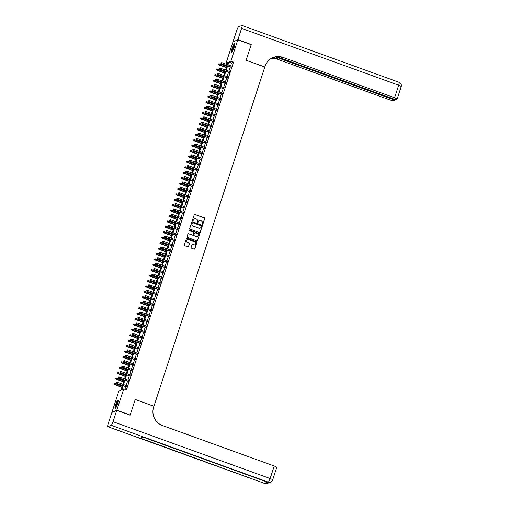 <?xml version="1.0" encoding="UTF-8"?>
<svg xmlns="http://www.w3.org/2000/svg" width="509" height="509" viewBox="0 0 509 509"><rect width="100%" height="100%" fill="white"/><g stroke="black" fill="none" stroke-linecap="round" stroke-linejoin="round"><path stroke-width="0.76" d="M202.397 224.412A0.394 0.382 66.8 0 0 202.881 224.176L204.733 218.52A0.566 0.547 66.8 0 0 204.383 217.801L194.941 214.384A0.566 0.547 66.8 0 0 194.241 214.728L192.396 220.378A0.394 0.382 66.8 0 0 192.917 220.874A0.394 0.382 66.8 0 0 193.127 220.645L193.369 219.913A1.813 1.762 66.8 0 1 195.602 218.819L196.385 219.099A1.813 1.762 66.8 0 1 197.511 221.409L197.269 222.14A0.394 0.382 66.8 0 0 197.797 222.643A0.394 0.382 66.8 0 0 198.007 222.408L198.243 221.676A1.813 1.762 66.8 0 1 200.482 220.582L201.265 220.868A1.813 1.762 66.8 0 1 202.391 223.177L202.149 223.909A0.394 0.382 66.8 0 0 202.397 224.412M202.607 224.424A0.394 0.382 66.8 0 0 202.754 224.227L204.599 218.577A0.566 0.547 66.8 0 0 204.249 217.858L194.807 214.442A0.566 0.547 66.8 0 0 194.476 214.429M192.847 220.9A0.394 0.382 66.8 0 0 192.994 220.702L193.369 219.913M197.727 222.662A0.394 0.382 66.8 0 0 197.874 222.465L198.243 221.676M115.645 404.636A4.511 0.827 109.9 0 1 118.203 399.959A4.511 0.827 109.9 0 1 117.694 403.764A4.511 0.827 109.9 0 1 115.136 408.441A4.511 0.827 109.9 0 1 115.645 404.636M232.085 48.387A4.511 0.827 109.9 0 1 234.643 43.704A4.511 0.827 109.9 0 1 234.134 47.509A4.511 0.827 109.9 0 1 231.576 52.185A4.511 0.827 109.9 0 1 232.085 48.387M191.149 247.419A0.566 0.547 66.8 0 0 191.499 248.144L194.152 249.098A0.566 0.547 66.8 0 0 194.845 248.761L196.9 242.481A0.566 0.547 66.8 0 0 196.55 241.762L187.108 238.346A0.566 0.547 66.8 0 0 186.409 238.689L184.36 244.963A0.566 0.547 66.8 0 0 184.71 245.682L187.91 246.84A0.566 0.547 66.8 0 0 188.604 246.502L189.482 243.811A0.566 0.547 66.8 0 0 189.132 243.092L187.547 242.519A1.521 1.47 66.8 0 1 187.414 239.701A1.521 1.47 66.8 0 1 188.476 239.675L194.692 241.921A1.521 1.47 66.8 0 1 194.826 244.74A1.521 1.47 66.8 0 1 193.764 244.765L192.726 244.39A0.566 0.547 66.8 0 0 192.027 244.734L191.149 247.419M227.548 63.759L226.034 63.211L232.982 41.942L237.837 39.861L251.198 44.697L246.108 60.272L264.807 67.042L153.947 406.227L135.241 399.463L130.151 415.039L116.79 410.203L111.935 412.284L118.89 391.02L120.856 390.174L122.408 385.428M237.837 39.861L230.889 61.125L228.923 61.971L227.975 64.859M123.114 385.682L121.778 389.779L123.744 388.933L126.417 389.9L233.561 62.092L230.889 61.125M123.744 388.933L116.79 410.203M199.553 232.562A0.566 0.547 66.8 0 0 200.253 232.219L202.308 225.945A0.566 0.547 66.8 0 0 201.952 225.22L192.517 221.803A0.566 0.547 66.8 0 0 191.817 222.147L189.762 228.42A0.566 0.547 66.8 0 0 190.112 229.145L199.553 232.562M199.604 234.21L197.549 240.49A0.566 0.547 66.8 0 1 196.856 240.827L187.414 237.41A0.566 0.547 66.8 0 1 187.064 236.691L187.936 234.006A0.566 0.547 66.8 0 1 188.635 233.663L192.466 235.05A0.566 0.547 66.8 0 0 193.166 234.706L193.744 232.925A0.566 0.547 66.8 0 0 193.395 232.206L189.412 230.762A0.394 0.382 66.8 0 1 189.373 230.023A0.394 0.382 66.8 0 1 189.653 230.017L199.254 233.491A0.566 0.547 66.8 0 1 199.604 234.21L197.549 240.49M230.806 67.163L231.175 66.017M229.031 72.583L229.406 71.438M227.262 77.998L227.638 76.859M225.493 83.419L225.862 82.273M223.718 88.833L224.094 87.694M221.949 94.254L222.325 93.109M220.181 99.675L220.55 98.53M218.406 105.089L218.781 103.951M216.637 110.51L217.012 109.365M214.862 115.925L215.237 114.786M213.093 121.346L213.468 120.2M211.324 126.766L211.693 125.621M209.549 132.181L209.924 131.042M207.78 137.602L208.156 136.457M206.011 143.016L206.38 141.877M204.236 148.437L204.612 147.292M202.467 153.858L202.843 152.713M200.699 159.272L201.068 158.134M198.924 164.693L199.299 163.548M197.155 170.108L197.53 168.969M195.386 175.529L195.755 174.383M193.611 180.949L193.986 179.804M191.842 186.364L192.217 185.225M190.073 191.785L190.442 190.64M188.298 197.199L188.674 196.06M186.529 202.62L186.905 201.475M184.761 208.041L185.13 206.896M182.986 213.456L183.361 212.317M181.217 218.876L181.592 217.731M179.448 224.291L179.817 223.152M177.673 229.712L178.048 228.566M175.904 235.133L176.279 233.987M174.135 240.547L174.504 239.408M172.36 245.968L172.736 244.823M170.591 251.382L170.96 250.243M168.816 256.803L169.192 255.658M167.047 262.224L167.423 261.079M165.279 267.639L165.648 266.5M163.504 273.059L163.879 271.914M161.735 278.474L162.11 277.335M159.966 283.895L160.335 282.749M158.191 289.316L158.566 288.17M156.422 294.73L156.797 293.591M154.653 300.151L155.022 299.006M152.878 305.565L153.254 304.427M151.109 310.986L151.485 309.847M149.341 316.407L149.71 315.262M147.565 321.822L147.941 320.683M145.797 327.242L146.172 326.097M144.028 332.657L144.397 331.518M142.253 338.078L142.628 336.939M140.484 343.499L140.859 342.353M138.715 348.913L139.084 347.774M136.94 354.334L137.315 353.189M135.171 359.748L135.547 358.61M133.403 365.169L133.772 364.03M131.627 370.59L132.003 369.445M129.859 376.005L130.234 374.866M128.083 381.426L128.459 380.28M233.561 62.092L231.589 62.938L230.647 65.826M230.272 66.972L228.878 71.247M228.503 72.386L227.103 76.662M226.734 77.807L225.334 82.083M224.959 83.228L223.566 87.503M223.19 88.642L221.79 92.918M221.421 94.063L220.022 98.339M219.646 99.478L218.253 103.753M217.877 104.899L216.478 109.174M216.109 110.319L214.709 114.595M214.334 115.734L212.94 120.009M212.565 121.155L211.165 125.43M210.796 126.569L209.396 130.845M209.021 131.99L207.627 136.266M207.252 137.411L205.852 141.687M205.477 142.825L204.084 147.101M203.708 148.246L202.308 152.522M201.939 153.661L200.54 157.936M200.164 159.082L198.771 163.357M198.395 164.502L196.996 168.778M196.627 169.917L195.227 174.193M194.852 175.338L193.458 179.613M193.083 180.752L191.683 185.028M191.314 186.173L189.914 190.449M189.539 191.594L188.145 195.87M187.77 197.008L186.37 201.284M186.001 202.429L184.602 206.705M184.226 207.844L182.833 212.126M182.457 213.265L181.058 217.54M180.689 218.685L179.289 222.961M178.913 224.1L177.52 228.376M177.145 229.521L175.745 233.796M175.376 234.935L173.976 239.217M173.601 240.356L172.207 244.632M171.832 245.777L170.432 250.053M170.063 251.191L168.664 255.467M168.288 256.612L166.895 260.888M166.519 262.027L165.12 266.309M164.751 267.448L163.351 271.723M162.975 272.869L161.582 277.144M161.207 278.283L159.807 282.559M159.432 283.704L158.038 287.979M157.663 289.118L156.263 293.4M155.894 294.539L154.494 298.815M154.119 299.96L152.725 304.236M152.35 305.375L150.95 309.65M150.581 310.795L149.182 315.071M148.806 316.216L147.413 320.492M147.037 321.631L145.638 325.906M145.269 327.052L143.869 331.327M143.493 332.466L142.1 336.742M141.725 337.887L140.325 342.163M139.956 343.308L138.556 347.583M138.181 348.722L136.787 352.998M136.412 354.143L135.012 358.419M134.643 359.558L133.243 363.833M132.868 364.978L131.475 369.254M131.099 370.399L129.7 374.675M129.331 375.814L127.931 380.089M127.555 381.235L126.162 385.51M125.787 386.649L124.902 389.353M126.315 386.84L126.69 385.701M227.268 64.605L228 62.365L226.034 63.211M122.784 384.289L124.177 380.013M124.552 378.868L125.952 374.592M126.321 373.447L127.721 369.171M128.096 368.032L129.49 363.757M129.865 362.612L131.265 358.336M131.634 357.197L133.034 352.922M133.409 351.776L134.802 347.501M135.178 346.355L136.577 342.08M136.946 340.941L138.346 336.665M138.722 335.52L140.115 331.244M140.49 330.106L141.89 325.83M142.259 324.685L143.659 320.409M144.034 319.264L145.428 314.988M145.803 313.849L147.203 309.574M147.572 308.429L148.972 304.153M149.347 303.014L150.74 298.738M151.116 297.593L152.515 293.318M152.891 292.172L154.284 287.897M154.66 286.758L156.059 282.482M156.428 281.337L157.828 277.061M158.204 275.923L159.597 271.647M159.972 270.502L161.372 266.226M161.741 265.081L163.141 260.805M163.516 259.666L164.91 255.391M165.285 254.246L166.685 249.97M167.054 248.831L168.454 244.555M168.829 243.41L170.222 239.135M170.598 237.989L171.997 233.714M172.366 232.575L173.766 228.299M174.142 227.154L175.535 222.878M175.91 221.739L177.31 217.464M177.679 216.319L179.079 212.043M179.454 210.898L180.848 206.622M181.223 205.483L182.623 201.208M182.992 200.062L184.392 195.787M184.767 194.648L186.16 190.366M186.536 189.227L187.936 184.952M188.305 183.806L189.704 179.531M190.08 178.392L191.473 174.116M191.848 172.971L193.248 168.695M193.617 167.556L195.017 163.274M195.392 162.136L196.786 157.86M197.161 156.715L198.561 152.439M198.936 151.3L200.33 147.025M200.705 145.879L202.105 141.604M202.474 140.465L203.874 136.183M204.249 135.044L205.642 130.768M206.018 129.623L207.417 125.348M207.787 124.209L209.186 119.933M209.562 118.788L210.955 114.512M211.33 113.373L212.73 109.091M213.099 107.953L214.499 103.677M214.874 102.532L216.268 98.256M216.643 97.117L218.043 92.842M218.412 91.696L219.812 87.421M220.187 86.275L221.58 82M221.956 80.861L223.356 76.585M223.725 75.44L225.124 71.165M225.5 70.026L226.893 65.75M227.599 66.005L226.206 70.28M225.831 71.419L224.431 75.695M224.062 76.84L222.662 81.116M222.287 82.261L220.893 86.536M220.518 87.675L219.118 91.951M218.749 93.096L217.349 97.372M216.974 98.511L215.581 102.786M215.205 103.931L213.805 108.207M213.436 109.352L212.037 113.628M211.661 114.767L210.268 119.042M209.893 120.188L208.493 124.463M208.124 125.602L206.724 129.878M206.349 131.023L204.955 135.299M204.58 136.444L203.18 140.719M202.811 141.858L201.411 146.134M201.036 147.279L199.643 151.555M199.267 152.694L197.867 156.976M197.498 158.114L196.099 162.39M195.723 163.535L194.323 167.811M193.954 168.95L192.555 173.225M192.179 174.371L190.786 178.646M190.411 179.785L189.011 184.067M188.642 185.206L187.242 189.482M186.867 190.627L185.473 194.902M185.098 196.041L183.698 200.317M183.329 201.462L181.929 205.738M181.554 206.877L180.161 211.159M179.785 212.298L178.385 216.573M178.016 217.718L176.617 221.994M176.241 223.133L174.848 227.408M174.472 228.554L173.073 232.829M172.704 233.968L171.304 238.25M170.929 239.389L169.535 243.665M169.16 244.81L167.76 249.086M167.391 250.224L165.991 254.5M165.616 255.645L164.222 259.921M163.847 261.066L162.447 265.342M162.078 266.481L160.679 270.756M160.303 271.901L158.91 276.177M158.534 277.316L157.135 281.592M156.766 282.737L155.366 287.012M154.99 288.158L153.597 292.433M153.222 293.572L151.822 297.848M151.447 298.993L150.053 303.269M149.678 304.407L148.278 308.683M147.909 309.828L146.509 314.104M146.134 315.249L144.741 319.525M144.365 320.664L142.965 324.939M142.596 326.084L141.197 330.36M140.821 331.499L139.428 335.775M139.052 336.92L137.653 341.195M137.284 342.341L135.884 346.616M135.509 347.755L134.115 352.031M133.74 353.176L132.34 357.452M131.971 358.591L130.571 362.866M130.196 364.011L128.802 368.287M128.427 369.432L127.027 373.708M126.658 374.847L125.259 379.122M124.883 380.268L123.49 384.543M231.589 62.938L228.923 61.971M199.14 220.645A1.813 1.762 66.8 0 0 198.116 221.733M194.266 218.883A1.813 1.762 66.8 0 0 193.235 219.971M199.884 232.575A0.566 0.547 66.8 0 0 200.126 232.276L202.175 225.996A0.566 0.547 66.8 0 0 201.825 225.277L192.383 221.86A0.566 0.547 66.8 0 0 192.052 221.848M201.379 226.263A0.394 0.382 66.8 0 0 201.138 225.754L192.847 222.757A0.394 0.382 66.8 0 0 192.357 222.999L192.109 223.769A1.813 1.762 66.8 0 0 193.229 226.079L198.892 228.127A1.813 1.762 66.8 0 0 201.125 227.033L201.379 226.263M200.101 228.121A1.813 1.762 66.8 0 1 198.764 228.185L193.096 226.136A1.813 1.762 66.8 0 1 191.976 223.826L192.224 223.05M192.796 235.063A0.566 0.547 66.8 0 1 192.332 235.107L188.508 233.72A0.566 0.547 66.8 0 0 188.177 233.707M199.471 234.267A0.566 0.547 66.8 0 0 199.121 233.548L189.52 230.074A0.394 0.382 66.8 0 0 189.31 230.062M196.442 236.488A1.521 1.47 66.8 0 0 198.383 235.024A1.521 1.47 66.8 0 0 197.371 233.644L195.182 232.848A0.566 0.547 66.8 0 0 194.483 233.192L193.897 234.973A0.566 0.547 66.8 0 0 194.247 235.692L196.309 236.545A1.521 1.47 66.8 0 0 197.435 236.488M194.718 232.893A0.566 0.547 66.8 0 0 194.349 233.249L194.483 233.192M196.309 236.545L194.12 235.75A0.566 0.547 66.8 0 1 193.77 235.031L194.349 233.249M194.756 244.765A1.521 1.47 66.8 0 1 193.63 244.823L192.593 244.447A0.566 0.547 66.8 0 0 192.268 244.435M187.35 239.733A1.521 1.47 66.8 0 0 187.414 242.577L187.547 242.519M188.241 246.852A0.566 0.547 66.8 0 0 188.476 246.553L189.354 243.868A0.566 0.547 66.8 0 0 189.004 243.149L187.414 242.577M194.483 249.111A0.566 0.547 66.8 0 0 194.718 248.812L196.767 242.538A0.566 0.547 66.8 0 0 196.417 241.82L186.975 238.403A0.566 0.547 66.8 0 0 186.644 238.384M218.654 63.848L218.342 64.446L218.654 63.848L219.468 63.86L218.915 64.936L226.289 67.602M218.476 64.388L226.346 67.436M219.468 63.86L226.664 66.463M218.915 64.936L218.342 64.446M221.103 63.262L221.275 62.722L220.97 63.32L221.778 63.708L222.096 62.734L231.43 66.113M231.111 67.086L221.542 63.81L231.054 67.252M220.97 63.32L221.542 63.81M222.096 62.734L221.275 62.722M232.174 51.753A3.9 0.713 109.9 0 1 232.174 50.257A3.9 0.713 109.9 0 1 233.453 46.408A3.9 0.713 109.9 0 1 234.827 44.423M234.783 44.894A3.614 0.662 -70.1 0 0 232.543 50.194A3.614 0.662 -70.1 0 0 232.441 51.358M234.802 43.965A4.479 0.821 -70.1 0 0 231.97 50.576A4.479 0.821 -70.1 0 0 231.862 52.09M115.734 408.002A3.9 0.713 109.9 0 1 115.728 406.513A3.9 0.713 109.9 0 1 117.013 402.664A3.9 0.713 109.9 0 1 118.381 400.678M118.336 401.149A3.614 0.662 -70.1 0 0 116.097 406.449A3.614 0.662 -70.1 0 0 116.001 407.614M118.362 400.22A4.479 0.821 -70.1 0 0 115.53 406.831A4.479 0.821 -70.1 0 0 115.422 408.339M237.894 39.696L251.249 44.531L246.127 60.221L264.826 66.984L265.132 66.068A14.449 14.004 -113.2 0 1 272.792 57.619A14.449 14.004 -113.2 0 1 282.915 57.358L394.602 97.773L398.7 85.226L241.597 28.377L237.894 39.696L233.211 41.846M275.382 56.919L391.707 99.013A3.468 0.573 -161.9 0 1 394.214 100.426A3.468 0.573 -161.9 0 1 394.125 100.508L393.737 100.674A3.468 0.573 -161.9 0 1 389.748 99.853L278.06 59.438A14.449 14.004 -113.2 0 0 270.47 58.898M270.686 58.751A14.449 14.004 -113.2 0 1 278.531 59.235L273.454 57.396M241.597 28.377A3.468 0.636 -70.1 0 0 241.985 25.45A3.468 0.636 -70.1 0 0 241.87 25.463L238.587 26.869A3.468 0.636 -70.1 0 0 236.736 30.457L233.039 41.783M276.934 56.741L392.636 98.612A3.468 0.573 -161.9 0 0 396.632 99.433L397.02 99.268A3.468 0.573 -161.9 0 0 397.109 99.185A3.468 0.573 -161.9 0 0 394.602 97.773M272.557 57.721A14.449 14.004 -113.2 0 1 282.444 57.555L282.915 57.358M116.739 410.369L111.885 412.449L108.182 423.774A3.468 0.636 -70.1 0 0 107.787 426.695A3.468 0.636 -70.1 0 0 107.908 426.682L111.191 425.276A3.468 0.636 -70.1 0 0 113.036 421.687L116.739 410.369L130.1 415.198L135.229 399.514L153.928 406.284L153.629 407.206A14.449 14.004 66.8 0 0 162.562 425.581L274.243 466.002A3.468 0.573 18.1 0 1 276.756 467.415L272.652 479.962A3.468 0.573 -161.9 0 0 270.145 478.543L274.243 466.002M113.036 421.687L270.145 478.543A3.468 0.636 109.9 0 1 268.294 482.131L142.921 437.021L140.299 438.147L265.017 483.537A3.468 0.636 109.9 0 1 264.896 483.55L107.787 426.695M216.885 69.262L216.573 69.86L216.885 69.262L217.699 69.275L217.146 70.35L224.52 73.022M216.707 69.809L224.571 72.857M217.699 69.275L224.889 71.877M217.146 70.35L216.573 69.86M215.11 74.683L214.804 75.281L215.11 74.683L215.931 74.696L215.377 75.771L222.745 78.437M214.932 75.224L222.802 78.271M215.931 74.696L223.12 77.298M215.377 75.771L214.804 75.281M213.341 80.104L213.029 80.702L213.341 80.104L214.155 80.11L213.602 81.192L220.976 83.858M213.163 80.645L221.033 83.692M214.155 80.11L221.351 82.719M213.602 81.192L213.029 80.702M211.572 85.518L211.26 86.116L211.572 85.518L212.387 85.531L211.833 86.606L219.207 89.279M211.394 86.059L219.258 89.107M212.387 85.531L219.576 88.133M211.833 86.606L211.26 86.116M219.328 68.683L219.506 68.142L219.201 68.74L220.009 69.129L220.327 68.149L229.661 71.527M229.336 72.507L219.767 69.23L229.285 72.672M219.201 68.74L219.767 69.23M220.327 68.149L219.506 68.142M217.559 74.098L217.737 73.557L217.426 74.155L218.234 74.543L218.552 73.57L227.886 76.948M227.568 77.922L217.998 74.645L227.517 78.087M217.426 74.155L217.998 74.645M218.552 73.57L217.737 73.557M215.791 79.519L215.962 78.978L215.657 79.576L216.465 79.964L216.783 78.99L226.117 82.369M225.799 83.342L216.23 80.066L225.742 83.508M215.657 79.576L216.23 80.066M216.783 78.99L215.962 78.978M214.015 84.939L214.194 84.392L213.888 84.99L214.69 85.385L215.014 84.405L224.348 87.783M224.024 88.757L214.454 85.48L223.973 88.929M213.888 84.99L214.454 85.48M215.014 84.405L214.194 84.392M209.797 90.939L209.492 91.537L209.797 90.939L210.618 90.952L210.064 92.027L217.432 94.693M209.619 91.48L217.489 94.528M210.618 90.952L217.807 93.554M210.064 92.027L209.492 91.537M212.247 90.354L212.425 89.813L212.113 90.411L212.921 90.799L213.239 89.826L222.573 93.204M222.255 94.178L212.686 90.901L222.204 94.343M212.113 90.411L212.686 90.901M213.239 89.826L212.425 89.813M208.028 96.354L207.717 96.952L208.028 96.354L208.843 96.366L208.289 97.448L215.663 100.114M207.85 96.901L215.721 99.949M208.843 96.366L216.039 98.969M208.289 97.448L207.717 96.952M210.471 95.775L210.65 95.234L210.344 95.832L211.152 96.22L211.47 95.24L220.804 98.619M220.486 99.599L210.917 96.322L220.429 99.764M210.344 95.832L210.917 96.322M211.47 95.24L210.65 95.234M206.253 101.775L205.948 102.373L206.253 101.775L207.074 101.787L206.52 102.863L213.895 105.528M206.081 102.315L213.945 105.363M207.074 101.787L214.264 104.39M206.52 102.863L205.948 102.373M208.703 101.189L208.881 100.648L208.575 101.246L209.377 101.635L209.702 100.661L219.035 104.04M218.711 105.013L209.142 101.736L218.66 105.178M208.575 101.246L209.142 101.736M209.702 100.661L208.881 100.648M204.484 107.195L204.179 107.793L204.484 107.195L205.305 107.208L204.745 108.283L212.119 110.949M204.306 107.736L212.177 110.784M205.305 107.208L212.495 109.81M204.745 108.283L204.179 107.793M206.934 106.61L207.112 106.069L206.8 106.667L207.608 107.055L207.927 106.082L217.26 109.46M216.942 110.434L207.373 107.157L216.885 110.599M206.8 106.667L207.373 107.157M207.927 106.082L207.112 106.069M202.716 112.61L202.404 113.208L202.716 112.61L203.53 112.623L202.976 113.698L210.351 116.37M202.537 113.151L210.408 116.198M203.53 112.623L210.726 115.225M202.976 113.698L202.404 113.208M205.159 112.031L205.337 111.484L205.032 112.082L205.84 112.476L206.158 111.496L215.492 114.875M215.173 115.848L205.604 112.572L215.116 116.02M205.032 112.082L205.604 112.572M206.158 111.496L205.337 111.484M200.94 118.031L200.635 118.629L200.94 118.031L201.761 118.043L201.208 119.119L208.582 121.785M200.769 118.572L208.633 121.619M201.761 118.043L208.951 120.646M201.208 119.119L200.635 118.629M203.39 117.445L203.568 116.905L203.256 117.503L204.064 117.891L204.389 116.917L213.716 120.296M213.398 121.269L203.829 117.993L213.347 121.435M203.256 117.503L203.829 117.993M204.389 116.917L203.568 116.905M199.172 123.445L198.866 124.043L199.172 123.445L199.992 123.458L199.433 124.54L206.807 127.205M198.994 123.992L206.864 127.04M199.992 123.458L207.182 126.06M199.433 124.54L198.866 124.043M201.621 122.866L201.799 122.325L201.488 122.923L202.296 123.312L202.614 122.332L211.948 125.71M211.629 126.69L202.06 123.413L211.572 126.856M201.488 122.923L202.06 123.413M202.614 122.332L201.799 122.325M197.403 128.866L197.091 129.464L197.403 128.866L198.217 128.879L197.664 129.954L205.038 132.62M197.225 129.407L205.089 132.455M198.217 128.879L205.413 131.481M197.664 129.954L197.091 129.464M199.846 128.281L200.024 127.74L199.719 128.338L200.527 128.726L200.845 127.753L210.179 131.131M209.861 132.105L200.292 128.828L209.803 132.27M199.719 128.338L200.292 128.828M200.845 127.753L200.024 127.74M195.628 134.287L195.322 134.885L195.628 134.287L196.449 134.3L195.895 135.375L203.269 138.041M195.456 134.828L203.32 137.875M196.449 134.3L203.638 136.902M195.895 135.375L195.322 134.885M198.077 133.702L198.256 133.161L197.944 133.759L198.752 134.147L199.07 133.173L208.404 136.552M208.086 137.525L198.516 134.249L208.035 137.691M197.944 133.759L198.516 134.249M199.07 133.173L198.256 133.161M193.859 139.701L193.554 140.299L193.859 139.701L194.68 139.714L194.12 140.789L201.494 143.462M193.681 140.242L201.551 143.29M194.68 139.714L201.869 142.316M194.12 140.789L193.554 140.299M196.309 139.122L196.487 138.575L196.175 139.173L196.983 139.568L197.301 138.588L206.635 141.966M206.317 142.94L196.748 139.663L206.26 143.112M196.175 139.173L196.748 139.663M197.301 138.588L196.487 138.575M192.09 145.122L191.778 145.72L192.09 145.122L192.905 145.135L192.351 146.21L199.725 148.876M191.912 145.663L199.776 148.711M192.905 145.135L200.101 147.737M192.351 146.21L191.778 145.72M194.533 144.537L194.712 143.996L194.406 144.594L195.214 144.982L195.532 144.009L204.866 147.387M204.548 148.361L194.979 145.084L204.491 148.526M194.406 144.594L194.979 145.084M195.532 144.009L194.712 143.996M190.315 150.537L190.01 151.135L190.315 150.537L191.136 150.549L190.582 151.631L197.956 154.297M190.143 151.084L198.007 154.132M191.136 150.549L198.325 153.152M190.582 151.631L190.01 151.135M192.765 149.958L192.943 149.417L192.631 150.015L193.439 150.403L193.757 149.423L203.091 152.802M202.773 153.782L193.204 150.505L202.722 153.947M192.631 150.015L193.204 150.505M193.757 149.423L192.943 149.417M188.546 155.958L188.241 156.556L188.546 155.958L189.367 155.97L188.807 157.046L196.181 159.711M188.368 156.498L196.239 159.546M189.367 155.97L196.557 158.573M188.807 157.046L188.241 156.556M190.996 155.372L191.174 154.831L190.862 155.43L191.67 155.818L191.988 154.844L201.322 158.223M201.004 159.196L191.435 155.919L200.947 159.362M190.862 155.43L191.435 155.919M191.988 154.844L191.174 154.831M186.778 161.378L186.466 161.977L186.778 161.378L187.592 161.391L187.038 162.466L194.413 165.132M186.599 161.919L194.463 164.967M187.592 161.391L194.788 163.993M187.038 162.466L186.466 161.977M189.221 160.793L189.399 160.252L189.093 160.85L189.902 161.238L190.22 160.265L199.553 163.643M199.235 164.617L189.666 161.34L199.178 164.782M189.093 160.85L189.666 161.34M190.22 160.265L189.399 160.252M185.002 166.793L184.697 167.391L185.002 166.793L185.823 166.806L185.27 167.881L192.637 170.553M184.824 167.334L192.695 170.381M185.823 166.806L193.013 169.408M185.27 167.881L184.697 167.391M187.452 166.214L187.63 165.667L187.318 166.265L188.126 166.659L188.445 165.679L197.778 169.058M197.46 170.031L187.891 166.761L197.409 170.203M187.318 166.265L187.891 166.761M188.445 165.679L187.63 165.667M183.234 172.214L182.928 172.812L183.234 172.214L184.054 172.227L183.494 173.302L190.869 175.968M183.055 172.755L190.926 175.802M184.054 172.227L191.244 174.829M183.494 173.302L182.928 172.812M185.683 171.628L185.855 171.088L185.55 171.686L186.358 172.074L186.676 171.1L196.01 174.479M195.691 175.452L186.122 172.176L195.634 175.618M185.55 171.686L186.122 172.176M186.676 171.1L185.855 171.088M181.465 177.628L181.153 178.226L181.465 177.628L182.279 177.641L181.726 178.723L189.1 181.389M181.287 178.175L189.151 181.223M182.279 177.641L189.469 180.243M181.726 178.723L181.153 178.226M183.908 177.049L184.086 176.508L183.781 177.107L184.589 177.495L184.907 176.521L194.241 179.893M193.923 180.873L184.347 177.596L193.865 181.039M183.781 177.107L184.347 177.596M184.907 176.521L184.086 176.508M179.69 183.049L179.384 183.647L179.69 183.049L180.51 183.062L179.957 184.137L187.325 186.809M179.512 183.59L187.382 186.638M180.51 183.062L187.7 185.664M179.957 184.137L179.384 183.647M182.139 182.464L182.317 181.923L182.006 182.521L182.814 182.909L183.132 181.936L192.466 185.314M192.148 186.288L182.578 183.011L192.097 186.459M182.006 182.521L182.578 183.011M183.132 181.936L182.317 181.923M177.921 188.47L177.609 189.068L177.921 188.47L178.742 188.483L178.182 189.558L185.556 192.224M177.743 189.011L185.613 192.058M178.742 188.483L185.931 191.085M178.182 189.558L177.609 189.068M180.371 187.885L180.542 187.344L180.237 187.942L181.045 188.33L181.363 187.357L190.697 190.735M190.379 191.708L180.81 188.432L190.321 191.874M180.237 187.942L180.81 188.432M181.363 187.357L180.542 187.344M176.152 193.884L175.84 194.483L176.152 193.884L176.967 193.897L176.413 194.972L183.787 197.645M175.974 194.425L183.838 197.473M176.967 193.897L184.156 196.499M176.413 194.972L175.84 194.483M178.595 193.305L178.774 192.758L178.468 193.356L179.276 193.751L179.594 192.771L188.928 196.15M188.61 197.123L179.034 193.853L188.553 197.295M178.468 193.356L179.034 193.853M179.594 192.771L178.774 192.758M174.377 199.305L174.072 199.903L174.377 199.305L175.198 199.318L174.644 200.393L182.012 203.059M174.199 199.846L182.069 202.894M175.198 199.318L182.387 201.92M174.644 200.393L174.072 199.903M172.608 204.72L172.297 205.318L172.608 204.72L173.423 204.733L172.869 205.814L180.243 208.48M172.43 205.267L180.301 208.315M173.423 204.733L180.619 207.335M172.869 205.814L172.297 205.318M170.839 210.141L170.528 210.739L170.839 210.141L171.654 210.153L171.1 211.229L178.474 213.901M170.661 210.681L178.525 213.729M171.654 210.153L178.844 212.756M171.1 211.229L170.528 210.739M176.827 198.72L177.005 198.179L176.693 198.777L177.501 199.165L177.819 198.192L187.153 201.57M186.835 202.544L177.266 199.267L186.784 202.709M176.693 198.777L177.266 199.267M177.819 198.192L177.005 198.179M175.058 204.141L175.23 203.6L174.924 204.198L175.732 204.586L176.05 203.613L185.384 206.985M185.066 207.965L175.497 204.688L185.009 208.13M174.924 204.198L175.497 204.688M176.05 203.613L175.23 203.6M173.283 209.555L173.461 209.014L173.155 209.613L173.963 210.001L174.282 209.027L183.615 212.406M183.291 213.379L173.722 210.102L183.24 213.551M173.155 209.613L173.722 210.102M174.282 209.027L173.461 209.014M169.064 215.561L168.759 216.16L169.064 215.561L169.885 215.574L169.332 216.649L176.699 219.315M168.886 216.102L176.757 219.15M169.885 215.574L177.075 218.176M169.332 216.649L168.759 216.16M171.514 214.976L171.692 214.435L171.38 215.033L172.188 215.422L172.506 214.448L181.84 217.827M181.522 218.8L171.953 215.523L181.471 218.965M171.38 215.033L171.953 215.523M172.506 214.448L171.692 214.435M167.296 220.976L166.984 221.574L167.296 220.976L168.11 220.989L167.556 222.064L174.931 224.736M167.117 221.517L174.988 224.564M168.11 220.989L175.306 223.591M167.556 222.064L166.984 221.574M169.745 220.397L169.917 219.85L169.612 220.448L170.42 220.842L170.738 219.863L180.071 223.241M179.753 224.214L170.184 220.944L179.696 224.386M169.612 220.448L170.184 220.944M170.738 219.863L169.917 219.85M165.527 226.397L165.215 226.995L165.527 226.397L166.341 226.41L165.788 227.485L173.162 230.151M165.349 226.938L173.213 229.985M166.341 226.41L173.531 229.012M165.788 227.485L165.215 226.995M167.97 225.811L168.148 225.271L167.843 225.869L168.644 226.257L168.969 225.283L178.303 228.662M177.978 229.635L168.409 226.359L177.927 229.801M167.843 225.869L168.409 226.359M168.969 225.283L168.148 225.271M163.752 231.811L163.446 232.409L163.752 231.811L164.572 231.824L164.013 232.906L171.387 235.572M163.574 232.358L171.444 235.406M164.572 231.824L171.762 234.426M164.013 232.906L163.446 232.409M166.201 231.232L166.379 230.692L166.068 231.29L166.876 231.678L167.194 230.704L176.528 234.076M176.209 235.056L166.64 231.78L176.159 235.222M166.068 231.29L166.64 231.78M167.194 230.704L166.379 230.692M161.983 237.232L161.671 237.83L161.983 237.232L162.797 237.245L162.244 238.32L169.618 240.992M161.805 237.773L169.675 240.821M162.797 237.245L169.993 239.847M162.244 238.32L161.671 237.83M164.426 236.647L164.604 236.106L164.299 236.704L165.107 237.092L165.425 236.119L174.759 239.497M174.441 240.471L164.871 237.194L174.383 240.642M164.299 236.704L164.871 237.194M165.425 236.119L164.604 236.106M160.208 242.653L159.902 243.251L160.208 242.653L161.029 242.666L160.475 243.741L167.849 246.407M160.036 243.194L167.9 246.241M161.029 242.666L168.218 245.268M160.475 243.741L159.902 243.251M162.657 242.068L162.835 241.527L162.53 242.125L163.332 242.513L163.656 241.54L172.984 244.918M172.666 245.892L163.096 242.615L172.615 246.057M162.53 242.125L163.096 242.615M163.656 241.54L162.835 241.527M158.439 248.068L158.134 248.666L158.439 248.068L159.26 248.08L158.7 249.156L166.074 251.828M158.261 248.608L166.131 251.656M159.26 248.08L166.449 250.683M158.7 249.156L158.134 248.666M160.889 247.489L161.067 246.941L160.755 247.539L161.563 247.934L161.881 246.954L171.215 250.333M170.897 251.312L161.328 248.036L170.839 251.478M160.755 247.539L161.328 248.036M161.881 246.954L161.067 246.941M156.67 253.488L156.358 254.086L156.67 253.488L157.485 253.501L156.931 254.576L164.305 257.242M156.492 254.029L164.362 257.077M157.485 253.501L164.681 256.103M156.931 254.576L156.358 254.086M159.113 252.903L159.292 252.362L158.986 252.96L159.794 253.348L160.112 252.375L169.446 255.753M169.128 256.727L159.559 253.45L169.071 256.892M158.986 252.96L159.559 253.45M160.112 252.375L159.292 252.362M154.895 258.903L154.59 259.501L154.895 258.903L155.716 258.916L155.162 259.997L162.536 262.663M154.723 259.45L162.587 262.498M155.716 258.916L162.905 261.518M155.162 259.997L154.59 259.501M157.345 258.324L157.523 257.783L157.211 258.381L158.019 258.769L158.337 257.796L167.671 261.168M167.353 262.148L157.784 258.871L167.302 262.313M157.211 258.381L157.784 258.871M158.337 257.796L157.523 257.783M153.126 264.324L152.821 264.922L153.126 264.324L153.947 264.336L153.387 265.412L160.761 268.084M152.948 264.865L160.819 267.912M153.947 264.336L161.137 266.939M153.387 265.412L152.821 264.922M155.576 263.738L155.754 263.198L155.442 263.796L156.25 264.184L156.568 263.21L165.902 266.589M165.584 267.562L156.015 264.286L165.527 267.734M155.442 263.796L156.015 264.286M156.568 263.21L155.754 263.198M151.358 269.745L151.046 270.343L151.358 269.745L152.172 269.757L151.618 270.833L158.993 273.498M151.179 270.285L159.043 273.333M152.172 269.757L159.368 272.36M151.618 270.833L151.046 270.343M153.801 269.159L153.979 268.618L153.673 269.216L154.482 269.605L154.8 268.631L164.133 272.01M163.815 272.983L154.246 269.706L163.758 273.148M153.673 269.216L154.246 269.706M154.8 268.631L153.979 268.618M149.582 275.159L149.277 275.757L149.582 275.159L150.403 275.172L149.85 276.247L157.224 278.919M149.411 275.7L157.275 278.754M150.403 275.172L157.593 277.774M149.85 276.247L149.277 275.757M152.032 274.58L152.21 274.033L151.898 274.631L152.706 275.025L153.024 274.046L162.358 277.424M162.04 278.404L152.471 275.127L161.989 278.569M151.898 274.631L152.471 275.127M153.024 274.046L152.21 274.033M147.814 280.58L147.508 281.178L147.814 280.58L148.634 280.593L148.074 281.668L155.449 284.334M147.635 281.121L155.506 284.168M148.634 280.593L155.824 283.195M148.074 281.668L147.508 281.178M150.263 279.995L150.441 279.454L150.13 280.052L150.938 280.44L151.256 279.466L160.589 282.845M160.271 283.818L150.702 280.542L160.214 283.984M150.13 280.052L150.702 280.542M151.256 279.466L150.441 279.454M146.045 285.994L145.733 286.592L146.045 285.994L146.859 286.007L146.306 287.089L153.68 289.755M145.867 286.542L153.731 289.589M146.859 286.007L154.055 288.609M146.306 287.089L145.733 286.592M148.488 285.415L148.666 284.875L148.361 285.473L149.169 285.861L149.487 284.887L158.821 288.259M158.503 289.239L148.933 285.963L158.445 289.405M148.361 285.473L148.933 285.963M149.487 284.887L148.666 284.875M144.27 291.415L143.964 292.013L144.27 291.415L145.09 291.428L144.537 292.503L151.911 295.175M144.098 291.956L151.962 295.004M145.09 291.428L152.28 294.03M144.537 292.503L143.964 292.013M146.719 290.83L146.897 290.289L146.586 290.887L147.394 291.275L147.712 290.302L157.046 293.68M156.727 294.654L147.158 291.377L156.677 294.826M146.586 290.887L147.158 291.377M147.712 290.302L146.897 290.289M142.501 296.836L142.196 297.434L142.501 296.836L143.322 296.849L142.762 297.924L150.136 300.59M142.323 297.377L150.193 300.425M143.322 296.849L150.511 299.451M142.762 297.924L142.196 297.434M144.95 296.251L145.129 295.71L144.817 296.308L145.625 296.696L145.943 295.723L155.277 299.101M154.959 300.075L145.389 296.798L154.901 300.24M144.817 296.308L145.389 296.798M145.943 295.723L145.129 295.71M140.732 302.251L140.42 302.849L140.732 302.251L141.547 302.263L140.993 303.339L148.367 306.011M140.554 302.791L148.418 305.845M141.547 302.263L148.736 304.866M140.993 303.339L140.42 302.849M143.175 301.672L143.353 301.124L143.048 301.722L143.856 302.117L144.174 301.137L153.508 304.516M153.19 305.495L143.614 302.219L153.133 305.661M143.048 301.722L143.614 302.219M144.174 301.137L143.353 301.124M138.957 307.671L138.652 308.269L138.957 307.671L139.778 307.684L139.224 308.759L146.592 311.425M138.779 308.212L146.649 311.26M139.778 307.684L146.967 310.286M139.224 308.759L138.652 308.269M141.407 307.086L141.585 306.545L141.273 307.143L142.081 307.531L142.399 306.558L151.733 309.936M151.415 310.91L141.846 307.633L151.364 311.075M141.273 307.143L141.846 307.633M142.399 306.558L141.585 306.545M137.188 313.092L136.876 313.69L137.188 313.092L138.009 313.099L137.449 314.18L144.823 316.846M137.01 313.633L144.88 316.681M138.009 313.099L145.199 315.701M137.449 314.18L136.876 313.69M139.638 312.507L139.81 311.966L139.504 312.564L140.312 312.952L140.63 311.979L149.964 315.351M149.646 316.331L140.077 313.054L149.589 316.496M139.504 312.564L140.077 313.054M140.63 311.979L139.81 311.966M135.419 318.507L135.108 319.105L135.419 318.507L136.234 318.519L135.68 319.595L143.054 322.267M135.241 319.048L143.105 322.095M136.234 318.519L143.423 321.122M135.68 319.595L135.108 319.105M137.863 317.921L138.041 317.381L137.735 317.979L138.543 318.367L138.862 317.393L148.195 320.772M147.877 321.745L138.302 318.469L147.82 321.917M137.735 317.979L138.302 318.469M138.862 317.393L138.041 317.381M133.644 323.928L133.339 324.526L133.644 323.928L134.465 323.94L133.912 325.016L141.279 327.681M133.466 324.468L141.337 327.516M134.465 323.94L141.655 326.543M133.912 325.016L133.339 324.526M136.094 323.342L136.272 322.801L135.96 323.4L136.768 323.788L137.086 322.814L146.42 326.193M146.102 327.166L136.533 323.889L146.051 327.332M135.96 323.4L136.533 323.889M137.086 322.814L136.272 322.801M131.876 329.342L131.564 329.94L131.876 329.342L132.69 329.355L132.136 330.43L139.511 333.102M131.697 329.883L139.568 332.937M132.69 329.355L139.886 331.957M132.136 330.43L131.564 329.94M134.325 328.763L134.497 328.216L134.191 328.814L135 329.208L135.318 328.229L144.651 331.607M144.333 332.587L134.764 329.31L144.276 332.752M134.191 328.814L134.764 329.31M135.318 328.229L134.497 328.216M130.107 334.763L129.795 335.361L130.107 334.763L130.921 334.776L130.368 335.851L137.742 338.517M129.929 335.304L137.793 338.351M130.921 334.776L138.111 337.378M130.368 335.851L129.795 335.361M132.55 334.178L132.728 333.637L132.423 334.235L133.231 334.623L133.549 333.649L142.883 337.028M142.558 338.001L132.989 334.725L142.507 338.167M132.423 334.235L132.989 334.725M133.549 333.649L132.728 333.637M128.332 340.184L128.026 340.782L128.332 340.184L129.152 340.19L128.599 341.272L135.967 343.938M128.153 340.725L136.024 343.772M129.152 340.19L136.342 342.792M128.599 341.272L128.026 340.782M130.781 339.598L130.959 339.058L130.648 339.656L131.456 340.044L131.774 339.07L141.108 342.442M140.789 343.422L131.22 340.146L140.738 343.588M130.648 339.656L131.22 340.146M131.774 339.07L130.959 339.058M126.563 345.598L126.251 346.196L126.563 345.598L127.377 345.611L126.824 346.686L134.198 349.359M126.385 346.139L134.255 349.187M127.377 345.611L134.573 348.213M126.824 346.686L126.251 346.196M129.012 345.013L129.184 344.472L128.879 345.07L129.687 345.458L130.005 344.485L139.339 347.863M139.021 348.837L129.451 345.56L138.963 349.009M128.879 345.07L129.451 345.56M130.005 344.485L129.184 344.472M124.794 351.019L124.482 351.617L124.794 351.019L125.608 351.032L125.055 352.107L132.429 354.773M124.616 351.56L132.48 354.608M125.608 351.032L132.798 353.634M125.055 352.107L124.482 351.617M127.237 350.434L127.415 349.893L127.11 350.491L127.918 350.879L128.236 349.906L137.57 353.284M137.245 354.258L127.676 350.981L137.195 354.423M127.11 350.491L127.676 350.981M128.236 349.906L127.415 349.893M123.019 356.434L122.714 357.032L123.019 356.434L123.84 356.446L123.286 357.522L130.654 360.194M122.841 356.974L130.711 360.028M123.84 356.446L131.029 359.049M123.286 357.522L122.714 357.032M125.468 355.855L125.647 355.307L125.335 355.906L126.143 356.3L126.461 355.32L135.795 358.699M135.477 359.678L125.908 356.402L135.426 359.844M125.335 355.906L125.908 356.402M126.461 355.32L125.647 355.307M121.25 361.854L120.938 362.453L121.25 361.854L122.065 361.867L121.511 362.942L128.885 365.608M121.072 362.395L128.942 365.443M122.065 361.867L129.261 364.469M121.511 362.942L120.938 362.453M123.7 361.269L123.872 360.728L123.566 361.326L124.374 361.714L124.692 360.741L134.026 364.12M133.708 365.093L124.139 361.816L133.651 365.258M123.566 361.326L124.139 361.816M124.692 360.741L123.872 360.728M119.475 367.275L119.17 367.873L119.475 367.275L120.296 367.282L119.742 368.363L127.116 371.029M119.303 367.816L127.167 370.864M120.296 367.282L127.485 369.884M119.742 368.363L119.17 367.873M121.925 366.69L122.103 366.149L121.797 366.747L122.599 367.135L122.923 366.162L132.257 369.534M131.933 370.514L122.364 367.237L131.882 370.679M121.797 366.747L122.364 367.237M122.923 366.162L122.103 366.149M117.706 372.69L117.401 373.288L117.706 372.69L118.527 372.703L117.967 373.778L125.341 376.45M117.528 373.231L125.399 376.278M118.527 372.703L125.717 375.305M117.967 373.778L117.401 373.288M120.156 372.104L120.334 371.564L120.022 372.162L120.83 372.556L121.148 371.576L130.482 374.955M130.164 375.928L120.595 372.652L130.107 376.1M120.022 372.162L120.595 372.652M121.148 371.576L120.334 371.564M115.937 378.111L115.626 378.709L115.937 378.111L116.752 378.123L116.198 379.199L123.572 381.865M115.759 378.651L123.63 381.699M116.752 378.123L123.948 380.726M116.198 379.199L115.626 378.709M118.381 377.525L118.559 376.984L118.253 377.583L119.061 377.971L119.38 376.997L128.713 380.376M128.395 381.349L118.826 378.072L128.338 381.515M118.253 377.583L118.826 378.072M119.38 376.997L118.559 376.984M114.162 383.525L113.857 384.123L114.162 383.525L114.983 383.538L114.43 384.613L121.804 387.285M113.991 384.072L121.855 387.12M114.983 383.538L122.173 386.14M114.43 384.613L113.857 384.123M116.612 382.946L116.79 382.405L116.478 383.003L117.286 383.392L117.611 382.412L126.938 385.79M126.62 386.77L117.051 383.493L126.569 386.935M116.478 383.003L117.051 383.493M117.611 382.412L116.79 382.405M278.531 59.235L278.06 59.438M391.707 99.013L391.924 98.352M398.7 85.226A3.468 0.573 18.1 0 1 401.213 86.645A3.468 3.468 0 0 0 399.094 82.305A3.468 0.636 109.9 0 1 398.7 85.226M107.908 426.682L265.017 483.537A3.468 3.359 66.8 0 0 267.441 483.474L267.772 483.334A3.468 3.359 -113.2 0 1 265.342 483.397A3.468 0.636 109.9 0 0 266.423 481.769M142.857 437.053L267.849 482.284A3.468 0.636 109.9 0 0 267.969 482.271A3.468 3.359 66.8 0 0 270.394 482.208L270.724 482.068A3.468 3.359 -113.2 0 1 268.294 482.131L111.191 425.276M394.214 100.426L394.615 99.217M397.109 99.185L401.213 86.645M399.094 82.305L241.985 25.45M267.849 482.284A3.468 3.468 0 0 0 270.394 482.208M270.724 482.068A3.468 3.468 0 0 0 272.652 479.962M264.896 483.55A3.468 3.468 0 0 0 267.441 483.474M267.772 483.334A3.468 3.468 0 0 0 268.962 482.487"/></g></svg>
